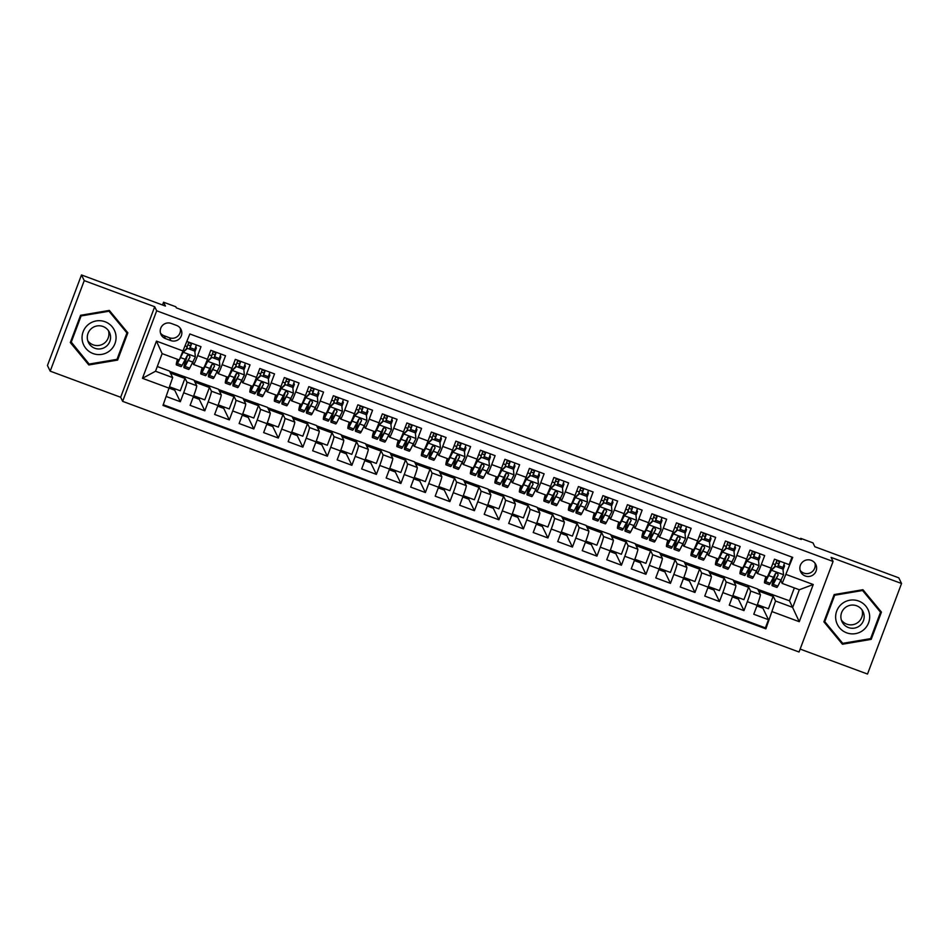 <?xml version="1.0" encoding="UTF-8"?>
<svg xmlns="http://www.w3.org/2000/svg" width="949" height="949" viewBox="0 0 949 949"><rect width="100%" height="100%" fill="white"/><g stroke="black" fill="none" stroke-linecap="round" stroke-linejoin="round"><path stroke-width="1.42" d="M811.17 560.325A8.387 8.339 154.1 0 0 800.683 571.82A8.387 8.339 154.1 0 0 814.42 573.765A8.387 8.339 154.1 0 0 811.17 560.325M800.137 570.337A8.387 8.339 154.1 0 0 814.942 563.137M800.149 649.08L867.516 674.051L901.55 583.505L898.798 577.846L814.859 546.743L812.985 542.887L800.731 538.344L800.422 539.162M122.646 401.344L799.046 652.01L833.08 561.476L156.68 310.798L122.646 401.344L120.665 397.263L154.699 306.729L84.236 280.619L50.202 371.154L120.665 397.263M50.202 371.154L47.45 365.495L81.484 274.949L165.423 306.064L163.548 302.209L162.504 304.985M84.236 280.619L81.484 274.949M792.012 557.122L789.177 564.643L774.479 559.186L771.122 568.119L761.323 564.489A10.475 0.724 110.3 0 1 757.231 573.41A10.475 0.724 110.3 0 1 757.195 573.374L756.4 571.737M761.323 564.489L764.68 555.556L749.971 550.112L746.614 559.032L736.815 555.402A10.475 0.724 110.3 0 1 732.723 564.323A10.475 0.724 110.3 0 1 732.687 564.287L731.893 562.65M736.815 555.402L740.173 546.47L725.463 541.025L722.106 549.957L712.308 546.327A10.475 0.724 110.3 0 1 708.227 555.248A10.475 0.724 110.3 0 1 708.179 555.201L707.385 553.575M712.308 546.327L715.665 537.395L700.955 531.938L697.598 540.871L687.8 537.241A10.475 0.724 110.3 0 1 683.719 546.161L682.877 544.489M687.8 537.241L691.157 528.308L676.447 522.863L673.09 531.796L663.292 528.154A10.475 0.724 110.3 0 1 659.211 537.075A10.475 0.724 110.3 0 1 659.175 537.039L658.369 535.402M663.292 528.154L666.649 519.222L651.939 513.777L648.582 522.709L638.784 519.079A10.475 0.724 110.3 0 1 634.703 528A10.475 0.724 110.3 0 1 634.667 527.964L633.873 526.327M638.784 519.079L642.141 510.147L627.431 504.69L624.074 513.623L614.276 509.993A10.475 0.724 110.3 0 1 610.195 518.913A10.475 0.724 110.3 0 1 610.16 518.878L609.365 517.241M614.276 509.993L617.633 501.06L602.923 495.615L599.566 504.548L589.768 500.906A10.475 0.724 110.3 0 1 585.687 509.838A10.475 0.724 110.3 0 1 585.652 509.791L584.857 508.154M589.768 500.906L593.125 491.985L578.416 486.529L575.058 495.461L565.26 491.831A10.475 0.724 110.3 0 1 561.179 500.752A10.475 0.724 110.3 0 1 561.144 500.716L560.349 499.079M565.26 491.831L568.617 482.899L553.908 477.454L550.55 486.374L540.752 482.744A10.475 0.724 110.3 0 1 536.671 491.665L535.841 489.992M540.752 482.744L544.109 473.812L529.412 468.367L526.054 477.3L516.244 473.67A10.475 0.724 110.3 0 1 512.163 482.59A10.475 0.724 110.3 0 1 512.128 482.543L511.333 480.918M516.244 473.67L519.601 464.737L504.904 459.28L501.547 468.213L491.736 464.583A10.475 0.724 110.3 0 1 487.656 473.504A10.475 0.724 110.3 0 1 487.62 473.468L486.825 471.831M491.736 464.583L495.093 455.65L480.396 450.206L477.039 459.138L467.228 455.496A10.475 0.724 110.3 0 1 463.148 464.417A10.475 0.724 110.3 0 1 463.112 464.381L462.317 462.744M467.228 455.496L470.585 446.564L455.888 441.119L452.531 450.051L442.72 446.421A10.475 0.724 110.3 0 1 438.64 455.342A10.475 0.724 110.3 0 1 438.604 455.295L437.809 453.669M442.72 446.421L446.077 437.489L431.38 432.032L428.023 440.965L418.212 437.335A10.475 0.724 110.3 0 1 414.132 446.255A10.475 0.724 110.3 0 1 414.096 446.22L413.301 444.583M418.212 437.335L421.57 428.402L406.872 422.957L403.515 431.89L393.705 428.248A10.475 0.724 110.3 0 1 389.624 437.169A10.475 0.724 110.3 0 1 389.588 437.133L388.793 435.496M393.705 428.248L397.062 419.328L382.364 413.871L379.007 422.803L369.208 419.173A10.475 0.724 110.3 0 1 365.116 428.094A10.475 0.724 110.3 0 1 365.08 428.058L364.286 426.421M369.208 419.173L372.566 410.241L357.856 404.796L354.499 413.717L344.701 410.087A10.475 0.724 110.3 0 1 340.608 419.007A10.475 0.724 110.3 0 1 340.572 418.972L339.778 417.335M344.701 410.087L348.058 401.154L333.348 395.709L329.991 404.642L320.193 401.012A10.475 0.724 110.3 0 1 316.112 409.932A10.475 0.724 110.3 0 1 316.064 409.885L315.27 408.26M320.193 401.012L323.55 392.079L308.84 386.623L305.483 395.555L295.685 391.925A10.475 0.724 110.3 0 1 291.604 400.846L290.762 399.173M295.685 391.925L299.042 382.993L284.332 377.548L280.975 386.48L271.177 382.838A10.475 0.724 110.3 0 1 267.096 391.759A10.475 0.724 110.3 0 1 267.06 391.723L266.254 390.086M271.177 382.838L274.534 373.906L259.824 368.461L256.467 377.394L246.669 373.764A10.475 0.724 110.3 0 1 242.588 382.684A10.475 0.724 110.3 0 1 242.553 382.637L241.758 381.012M246.669 373.764L250.026 364.831L235.316 359.374L231.959 368.307L222.161 364.677A10.475 0.724 110.3 0 1 218.08 373.598A10.475 0.724 110.3 0 1 218.045 373.562L217.25 371.925M222.161 364.677L225.518 355.745L210.808 350.3L207.451 359.232A10.475 0.724 110.3 0 1 203.371 368.153A10.475 0.724 110.3 0 1 203.335 368.105M166.336 396.54L180.31 401.724L174.723 390.217L169.444 388.26M169.646 371.367L193.987 380.11L196.716 385.733A10.475 0.724 110.3 0 1 193.477 396.421L190.12 405.353L204.818 410.81L199.231 399.304L193.228 397.073M194.142 380.454L218.484 389.197L221.224 394.808A10.475 0.724 -69.7 0 1 217.985 405.508L214.628 414.44L229.326 419.885L223.739 408.378L217.736 406.16M218.65 389.541L242.991 398.283L245.732 403.894A10.475 0.724 -69.7 0 1 242.493 414.583L239.136 423.515L253.834 428.972L248.247 417.465L242.244 415.247M243.158 398.616L267.499 407.358L270.24 412.981A10.475 0.724 -69.7 0 1 267.001 423.669L263.644 432.602L278.342 438.047L272.754 426.552L266.752 424.322M267.665 407.702L292.007 416.445L294.748 422.056A10.475 0.724 -69.7 0 1 291.509 432.756L288.152 441.688L302.85 447.133L297.251 435.627L291.26 433.408M292.173 416.777L316.515 425.52L319.244 431.143A10.475 0.724 -69.7 0 1 316.005 441.831L312.648 450.763L327.358 456.22L321.758 444.713L315.768 442.495M316.681 425.864L341.023 434.606L343.752 440.217A10.475 0.724 -69.7 0 1 340.513 450.917L337.156 459.85L351.865 465.295L346.266 453.8L340.276 451.57M341.189 434.95L365.531 443.693L368.259 449.304A10.475 0.724 -69.7 0 1 365.021 460.004L361.664 468.936L376.373 474.381L370.774 462.875L364.784 460.656M365.697 444.025L390.039 452.768L392.767 458.391A10.475 0.724 -69.7 0 1 389.529 469.079L386.172 478.011L400.881 483.468L395.282 471.961L389.292 469.731M390.205 453.112L414.547 461.855L417.275 467.466A10.475 0.724 -69.7 0 1 414.037 478.166L410.68 487.098L425.389 492.543L419.79 481.036L413.788 478.818M414.713 462.199L439.055 470.941L441.783 476.552A10.475 0.724 -69.7 0 1 438.545 487.24L435.188 496.173L449.897 501.63L444.298 490.123L438.296 487.905M439.221 471.273L463.563 480.016L466.291 485.639A10.475 0.724 -69.7 0 1 463.053 496.327L459.696 505.259L474.405 510.704L468.806 499.21L462.804 496.979M463.729 480.36L488.071 489.103L490.799 494.714A10.475 0.724 -69.7 0 1 487.561 505.414L484.204 514.346L498.913 519.791L493.314 508.284L487.312 506.066M488.237 489.447L512.579 498.178L515.307 503.8A10.475 0.724 -69.7 0 1 512.069 514.488L508.711 523.421L523.421 528.878L517.822 517.371L511.819 515.153M512.745 498.522L537.087 507.264L539.815 512.875A10.475 0.724 -69.7 0 1 536.576 523.575L533.219 532.508L547.917 537.953L542.33 526.458L536.327 524.228M537.253 507.608L561.594 516.351L564.323 521.962A10.475 0.724 -69.7 0 1 561.084 532.662L557.727 541.594L572.425 547.039L566.838 535.533L560.835 533.314M561.761 516.683L586.102 525.426L588.831 531.049A10.475 0.724 -69.7 0 1 585.592 541.737L582.235 550.669L596.933 556.126L591.346 544.619L585.343 542.389M586.268 525.77L610.61 534.512L613.339 540.123A10.475 0.724 -69.7 0 1 610.1 550.823L606.743 559.756L621.441 565.201L615.854 553.694L609.851 551.476M610.765 534.856L635.106 543.599L637.847 549.21A10.475 0.724 -69.7 0 1 634.608 559.898L631.251 568.831L645.949 574.287L640.361 562.781L634.359 560.562M635.272 543.931L659.614 552.674L662.355 558.297A10.475 0.724 -69.7 0 1 659.116 568.985L655.759 577.917L670.457 583.362L664.869 571.867L658.867 569.637M659.78 553.018L684.122 561.761L686.862 567.372A10.475 0.724 -69.7 0 1 683.624 578.071L680.267 587.004L694.965 592.449L689.365 580.942L683.375 578.724M684.288 562.105L708.63 570.835L711.359 576.458A10.475 0.724 -69.7 0 1 708.12 587.146L704.763 596.079L719.472 601.536L713.873 590.029L707.883 587.811M708.796 571.179L733.138 579.922L735.866 585.545A10.475 0.724 -69.7 0 1 732.628 596.233L729.271 605.165L743.98 610.61L738.381 599.116L732.391 596.885M175.209 388.912L174.723 390.217M199.717 397.987L199.231 399.304M224.225 407.074L223.739 408.378M248.733 416.16L248.247 417.465M273.241 425.235L272.754 426.552M297.749 434.322L297.251 435.627M322.257 443.397L321.758 444.713M346.765 452.483L346.266 453.8M371.273 461.57L370.774 462.875M395.78 470.645L395.282 471.961M420.288 479.731L419.79 481.036M444.796 488.818L444.298 490.123M469.304 497.893L468.806 499.21M493.812 506.98L493.314 508.284M518.308 516.054L517.822 517.371M542.816 525.141L542.33 526.458M567.324 534.228L566.838 535.533M591.832 543.303L591.346 544.619M616.34 552.389L615.854 553.694M640.848 561.476L640.361 562.781M665.356 570.551L664.869 571.867M689.864 579.637L689.365 580.942M714.372 588.712L713.873 590.029M738.88 597.799L738.381 599.116M763.387 606.886L762.889 608.19L756.899 605.972M163.548 302.209L175.802 306.752L176.348 307.879L801.288 539.483L800.731 538.344M165.494 338.603L170.879 340.596A8.126 8.078 154.1 0 0 181.034 329.457A8.126 8.078 154.1 0 0 176.585 325.424L171.2 323.431A8.126 8.078 154.1 0 0 161.033 334.57A8.126 8.078 154.1 0 0 165.494 338.603L164.118 335.768L169.503 337.773A8.126 8.078 154.1 0 0 180.215 328.117M782.166 583.398L792.723 557.395L189.847 333.965L179.29 359.979L162.137 353.621L155.517 371.237L172.671 377.595L162.991 405.425L765.867 628.843L775.547 601.025L792.7 607.384L799.319 589.756L782.166 583.398L780.908 580.812M786.282 574.525L813.246 584.513L799.26 621.702L772.308 611.714M169.432 388.295L142.469 378.307L156.455 341.106L183.406 351.094M733.304 580.266L747.848 585.367L750.576 590.99A10.475 0.724 110.3 0 1 747.337 601.678L743.98 610.61M747.848 585.367L757.646 589.009L760.374 594.62L750.576 590.99M723.34 576.292L726.068 581.903A10.475 0.724 110.3 0 1 722.83 592.603L719.472 601.536M698.832 567.205L701.56 572.828A10.475 0.724 110.3 0 1 698.322 583.516L694.965 592.449M674.324 558.131L677.052 563.742A10.475 0.724 110.3 0 1 673.814 574.43L670.457 583.362M649.816 549.044L652.544 554.655A10.475 0.724 110.3 0 1 649.306 565.355L645.949 574.287M625.308 539.957L628.036 545.58A10.475 0.724 110.3 0 1 624.798 556.268L621.441 565.201M600.8 530.882L603.528 536.493A10.475 0.724 110.3 0 1 600.29 547.193L596.933 556.126M576.292 521.796L579.02 527.407A10.475 0.724 110.3 0 1 575.782 538.107L572.425 547.039M551.784 512.709L554.513 518.332A10.475 0.724 110.3 0 1 551.274 529.02L547.917 537.953M527.276 503.634L530.017 509.245A10.475 0.724 110.3 0 1 526.778 519.945L523.421 528.878M502.768 494.548L505.509 500.17A10.475 0.724 110.3 0 1 502.27 510.859L498.913 519.791M478.26 485.473L481.001 491.084A10.475 0.724 110.3 0 1 477.762 501.772L474.405 510.704M453.764 476.386L456.493 481.997A10.475 0.724 110.3 0 1 453.254 492.697L449.897 501.63M429.256 467.299L431.985 472.922A10.475 0.724 110.3 0 1 428.746 483.61L425.389 492.543M404.748 458.225L407.477 463.836A10.475 0.724 110.3 0 1 404.238 474.536L400.881 483.468M380.241 449.138L382.969 454.749A10.475 0.724 110.3 0 1 379.73 465.449L376.373 474.381M355.733 440.051L358.461 445.674A10.475 0.724 110.3 0 1 355.223 456.362L351.865 465.295M331.225 430.976L333.953 436.587A10.475 0.724 110.3 0 1 330.715 447.287L327.358 456.22M306.717 421.89L309.445 427.513A10.475 0.724 110.3 0 1 306.207 438.201L302.85 447.133M282.209 412.815L284.937 418.426A10.475 0.724 110.3 0 1 281.699 429.114L278.342 438.047M257.701 403.728L260.429 409.339A10.475 0.724 110.3 0 1 257.191 420.039L253.834 428.972M233.193 394.642L235.921 400.264A10.475 0.724 110.3 0 1 232.683 410.953L229.326 419.885M208.685 385.567L211.413 391.178A10.475 0.724 110.3 0 1 208.175 401.878L204.818 410.81M187.024 341.486L201.01 346.67L197.653 355.59A10.475 0.724 110.3 0 1 193.572 364.511A10.475 0.724 110.3 0 1 193.537 364.475L192.742 362.838M184.177 376.48L186.906 382.091A10.475 0.724 110.3 0 1 183.667 392.791L180.31 401.724M163.252 404.737L765.404 627.894L768.488 619.697L762.889 608.19M760.374 594.62A10.475 0.724 -69.7 0 1 757.136 605.32L753.779 614.252L768.488 619.697M157.285 366.516L169.48 371.035L172.671 377.595M154.699 306.729L156.68 310.798M901.55 583.505L831.087 557.395L833.08 561.476M757.812 589.341L789.509 600.812L799.26 621.702M789.509 600.812L794.349 587.917M772.356 594.454L775.547 601.025M194.865 351.96L196.36 347.963L195.791 346.776M187.89 344.819L190.607 345.827M195.494 347.631L196.36 347.963M169.847 386.919L180.263 390.786L184.913 378.426L184.082 376.729M170.464 373.076L184.913 378.426M219.361 361.047L220.868 357.038L220.298 355.863M212.398 353.906L215.115 354.902M220.002 356.717L220.868 357.038M193.715 395.769L204.77 399.861L209.421 387.5L208.59 385.804M194.972 382.15L209.421 387.5M219.48 391.237L233.928 396.587L233.098 394.891M218.223 404.843L229.278 408.948L233.928 396.587M227.843 377.192A10.475 0.724 -69.7 0 0 227.879 377.228A10.475 0.724 -69.7 0 0 231.959 368.307M243.869 370.122L245.376 366.124L244.806 364.95M236.906 362.981L239.623 363.989M244.51 365.804L245.376 366.124M243.988 400.312L258.436 405.674L257.606 403.977M242.73 413.93L253.786 418.023L258.436 405.674M242.588 382.684L252.387 386.314A10.475 0.724 -69.7 0 0 252.387 386.314A10.475 0.724 -69.7 0 0 256.467 377.394M268.377 379.209L269.884 375.211L269.314 374.025M261.414 372.067L264.13 373.076M269.018 374.879L269.884 375.211M268.496 409.399L282.944 414.749L282.114 413.052M267.238 423.017L278.294 427.109L282.944 414.749M267.096 391.759L276.894 395.401A10.475 0.724 -69.7 0 0 276.894 395.401A10.475 0.724 -69.7 0 0 280.975 386.48M291.604 400.846A10.475 0.724 110.3 0 1 291.557 400.81L301.402 404.476A10.475 0.724 -69.7 0 0 305.483 395.555M292.885 388.295L294.392 384.286L293.822 383.111M285.922 381.142L288.638 382.15M293.526 383.965L294.392 384.286M293.004 418.485L307.452 423.835L306.622 422.139M291.746 432.092L302.802 436.196L307.452 423.835M317.393 397.37L318.9 393.372L318.33 392.186M310.43 390.229L313.146 391.237M318.022 393.04L318.9 393.372M317.512 427.56L331.96 432.922L331.13 431.214M316.254 441.178L327.31 445.271L331.96 432.922M325.875 413.527A10.475 0.724 -69.7 0 0 325.91 413.562A10.475 0.724 -69.7 0 0 329.991 404.642M341.901 406.457L343.408 402.447L342.838 401.273M334.938 399.315L337.654 400.312M342.53 402.127L343.408 402.447M342.02 436.647L356.468 441.997L355.638 440.3M340.762 450.265L351.818 454.357L356.468 441.997M350.383 422.602A10.475 0.724 -69.7 0 0 350.418 422.637A10.475 0.724 -69.7 0 0 354.499 413.717M366.409 415.532L367.915 411.534L367.346 410.359M359.446 408.39L362.15 409.399M367.038 411.214L367.915 411.534M366.528 445.733L380.976 451.083L380.146 449.387M365.27 459.34L376.326 463.444L380.976 451.083M374.891 431.688A10.475 0.724 -69.7 0 0 374.926 431.724A10.475 0.724 -69.7 0 0 379.007 422.803M390.917 424.618L392.423 420.621L391.854 419.434M383.954 417.477L386.658 418.485M391.546 420.288L392.423 420.621M391.035 454.808L405.472 460.158L404.654 458.462M389.778 468.426L400.834 472.519L405.472 460.158M399.399 440.763A10.475 0.724 -69.7 0 0 399.434 440.811A10.475 0.724 -69.7 0 0 403.515 431.89M415.425 433.705L416.931 429.695L416.362 428.521M408.461 426.564L411.166 427.56M416.053 429.375L416.931 429.695M415.543 463.895L429.98 469.245L429.162 467.549M414.286 477.501L425.342 481.606L429.98 469.245M423.906 449.85A10.475 0.724 -69.7 0 0 423.942 449.885A10.475 0.724 -69.7 0 0 428.023 440.965M439.933 442.78L441.439 438.782L440.858 437.608M432.969 435.638L435.674 436.647M440.561 438.462L441.439 438.782M440.051 472.97L454.488 478.332L453.669 476.635M438.794 486.588L449.85 490.68L454.488 478.332M448.403 458.936A10.475 0.724 -69.7 0 0 448.45 458.972A10.475 0.724 -69.7 0 0 452.531 450.051M464.441 451.866L465.947 447.869L465.366 446.682M457.477 444.725L460.182 445.733M465.069 447.537L465.947 447.869M464.547 482.056L478.996 487.406L478.177 485.71M463.302 495.675L474.358 499.767L478.996 487.406M472.91 468.011A10.475 0.724 -69.7 0 0 472.958 468.059A10.475 0.724 -69.7 0 0 477.039 459.138M488.949 460.953L490.455 456.943L489.874 455.769M481.985 453.812L484.69 454.808M489.577 456.623L490.455 456.943M489.055 491.143L503.504 496.493L502.685 494.797M487.81 504.749L498.866 508.854L503.504 496.493M497.418 477.098A10.475 0.724 -69.7 0 0 497.454 477.133A10.475 0.724 -69.7 0 0 501.547 468.213M513.456 470.028L514.963 466.03L514.382 464.844M506.493 462.887L509.198 463.895M514.085 465.698L514.963 466.03M513.563 500.218L528.012 505.58L527.193 503.872M512.318 513.836L523.374 517.929L528.012 505.58M521.926 486.185A10.475 0.724 -69.7 0 0 521.962 486.22A10.475 0.724 -69.7 0 0 526.054 477.3M536.671 491.665A10.475 0.724 110.3 0 1 536.636 491.629L546.47 495.295A10.475 0.724 -69.7 0 0 550.55 486.374M537.964 479.115L539.471 475.105L538.89 473.931M530.989 471.973L533.706 472.97M538.593 474.785L539.471 475.105M538.071 509.305L552.52 514.655L551.689 512.958M536.826 522.923L547.881 527.015L552.52 514.655M562.472 488.189L563.967 484.192L563.398 483.017M555.497 481.048L558.214 482.056M563.101 483.871L563.967 484.192M562.579 518.391L577.028 523.741L576.197 522.045M561.333 531.998L572.389 536.102L577.028 523.741M570.942 504.346A10.475 0.724 -69.7 0 0 570.978 504.382A10.475 0.724 -69.7 0 0 575.058 495.461M586.98 497.276L588.475 493.278L587.906 492.092M580.005 490.135L582.722 491.143M587.609 492.946L588.475 493.278M587.087 527.466L601.536 532.828L600.705 531.12M585.83 541.084L596.885 545.177L601.536 532.828M595.45 513.433A10.475 0.724 -69.7 0 0 595.486 513.468A10.475 0.724 -69.7 0 0 599.566 504.548M611.488 506.363L612.983 502.353L612.413 501.179M604.513 499.221L607.23 500.218M612.117 502.033L612.983 502.353M611.595 536.553L626.043 541.903L625.213 540.206M610.337 550.159L621.393 554.263L626.043 541.903M619.958 522.508A10.475 0.724 -69.7 0 0 619.994 522.543A10.475 0.724 -69.7 0 0 624.074 513.623M635.984 515.437L637.491 511.44L636.921 510.265M629.021 508.296L631.737 509.305M636.625 511.12L637.491 511.44M636.103 545.628L650.551 550.989L649.721 549.293M634.845 559.246L645.901 563.35L650.551 550.989M634.703 528L644.501 531.63A10.475 0.724 -69.7 0 0 644.501 531.63A10.475 0.724 -69.7 0 0 648.582 522.709M660.492 524.524L661.999 520.527L661.429 519.34M653.529 517.383L656.245 518.391M661.133 520.194L661.999 520.527M660.611 554.714L675.059 560.064L674.229 558.368M659.353 568.332L670.409 572.425L675.059 560.064M659.211 537.075L669.009 540.716A10.475 0.724 -69.7 0 0 669.009 540.716A10.475 0.724 -69.7 0 0 673.09 531.796M683.719 546.161A10.475 0.724 110.3 0 1 683.671 546.126L693.517 549.791A10.475 0.724 -69.7 0 0 697.598 540.871M685 533.611L686.507 529.601L685.937 528.427M678.037 526.47L680.753 527.466M685.641 529.281L686.507 529.601M685.119 563.801L699.567 569.151L698.737 567.455M683.861 577.407L694.917 581.512L699.567 569.151M709.508 542.686L711.015 538.688L710.445 537.502M702.545 535.544L705.261 536.553M710.137 538.368L711.015 538.688M709.627 572.876L724.075 578.238L723.245 576.529M708.369 586.494L719.425 590.586L724.075 578.238M717.99 558.842A10.475 0.724 -69.7 0 0 718.025 558.878A10.475 0.724 -69.7 0 0 722.106 549.957M734.016 551.772L735.522 547.763L734.953 546.588M727.053 544.631L729.769 545.639M734.645 547.443L735.522 547.763M734.135 581.962L748.583 587.312L747.753 585.616M732.877 595.581L743.933 599.673L748.583 587.312M742.498 567.917A10.475 0.724 -69.7 0 0 742.533 567.965A10.475 0.724 -69.7 0 0 746.614 559.032M758.524 560.847L760.03 556.849L759.461 555.675M751.561 553.706L754.265 554.714M759.153 556.529L760.03 556.849M758.642 591.049L773.091 596.399L772.261 594.703M757.385 604.655L768.441 608.76L773.091 596.399M765.404 627.894L765.867 628.843M767.006 577.004A10.475 0.724 -69.7 0 0 767.041 577.039A10.475 0.724 -69.7 0 0 771.122 568.119M783.032 569.934L784.538 565.936L783.969 564.75M776.068 562.793L778.773 563.801M783.66 565.604L784.538 565.936M162.137 353.621L156.455 341.106M155.517 371.237L142.469 378.307M813.246 584.513L799.319 589.756M160.488 333.087A8.126 8.078 154.1 0 0 164.118 335.768M88.826 364.962L117.605 360.086L127.854 332.826L109.325 310.418L80.558 315.293L70.309 342.565L88.826 364.962L88.364 364.013L88.992 363.906M881.443 612.105L862.926 589.709L834.147 594.572L823.898 621.844L842.427 644.241L871.194 639.365L881.443 612.105M70.404 342.292L88.364 364.013M117.083 359.149L127.285 332.138M117.142 359.137L117.605 360.086M870.672 638.428L880.886 611.417M824.005 621.571L842.582 643.185M870.731 638.416L871.194 639.365M841.965 643.292L842.427 644.241M186.728 356.753A20.048 1.4 -69.7 0 0 183.999 367.726L188.649 369.446A20.048 1.4 110.3 0 0 189.705 368.153L195.375 356.895L194.77 351.094L187.416 348.366L183.121 352.352L177.451 363.609A20.048 1.4 110.3 0 1 176.395 364.902A20.048 1.4 110.3 0 1 177.439 359.291M183.121 352.352L181.271 355.697M178.91 359.837L178.459 360.644A16.631 1.163 110.3 0 1 177.582 361.711A16.631 1.163 110.3 0 1 177.807 359.434M194.367 350.703A16.631 1.163 110.3 0 1 194.83 349.457L196.407 344.962M194.77 351.094L187.416 348.366M182.979 352.055L187.273 348.069M189.492 348.888A20.048 1.4 -69.7 0 1 190.002 347.488L191.425 343.111M185.352 345.946L187.226 346.646L188.804 342.138M191.745 343.23L190.168 347.737L194.83 349.457M183.999 367.726A20.048 1.4 -69.7 0 0 185.055 366.433L190.014 356.978L188.958 354.938L187.167 355.697L182.113 365.341A20.048 1.4 110.3 0 1 181.057 366.634L176.395 364.902M187.226 346.646A16.631 1.163 -69.7 0 0 186.407 348.876M190.014 356.978L186.051 363.455A16.631 1.163 110.3 0 1 185.174 364.523A16.631 1.163 110.3 0 1 187.487 355.306M189.705 348.971A16.631 1.163 110.3 0 1 190.168 347.737M191.295 343.633L188.637 342.648M105.031 321.735A17.035 16.952 154.1 0 0 83.132 331.747A17.035 16.952 154.1 0 0 93.073 353.55A17.035 16.952 154.1 0 0 114.983 343.55A17.035 16.952 154.1 0 0 105.031 321.735M103.014 326.492A11.661 11.602 154.1 0 0 88.447 342.482A11.661 11.602 154.1 0 0 107.534 345.175A11.661 11.602 154.1 0 0 103.014 326.492M108.447 330.643A11.661 11.602 -25.9 0 1 87.759 340.703M71.175 342.364L81.104 315.946L108.993 311.225L126.941 332.933L117 359.351L89.123 364.06L70.736 341.462L80.57 315.293M108.72 310.525L126.941 332.933M80.772 315.258L81.104 315.946M108.649 310.537L108.993 311.225M841.846 603.861A17.035 16.952 154.1 0 0 839.509 627.752A17.035 16.952 154.1 0 0 863.46 629.994A17.035 16.952 154.1 0 0 865.796 606.103A17.035 16.952 154.1 0 0 841.846 603.861M845.12 607.716A11.661 11.602 154.1 0 0 842.036 621.761A11.661 11.602 154.1 0 0 859.924 625.605A11.661 11.602 154.1 0 0 863.009 611.559A11.661 11.602 154.1 0 0 845.12 607.716M862.036 609.922A11.661 11.602 -25.9 0 1 841.348 619.994M862.309 589.803L880.53 612.212L870.601 638.63L842.724 643.339L824.776 621.642L824.337 620.741L834.171 594.572M824.776 621.642L834.705 595.225L862.582 590.503L880.53 612.212M834.373 594.537L834.705 595.225M862.25 589.815L862.582 590.503M211.236 365.828A20.048 1.4 -69.7 0 0 208.507 376.8L213.157 378.532A20.048 1.4 110.3 0 0 214.213 377.239L219.883 365.97L219.278 360.169L211.924 357.441L207.629 361.427L201.959 372.696A20.048 1.4 110.3 0 1 200.903 373.989A20.048 1.4 110.3 0 1 202.149 367.702M207.629 361.427L202.967 369.719A16.631 1.163 110.3 0 1 202.09 370.798A16.631 1.163 110.3 0 1 202.493 367.821M218.875 359.778A16.631 1.163 110.3 0 1 219.326 358.544L220.903 354.036M219.278 360.169L211.924 357.441M207.487 361.142L211.781 357.156M213.988 357.975A20.048 1.4 -69.7 0 1 214.51 356.575L215.933 352.198M209.136 354.76L211.734 355.733L213.311 351.225M216.253 352.316L214.676 356.812L219.326 358.544M208.507 376.8A20.048 1.4 -69.7 0 0 209.563 375.507L214.521 366.053L213.466 364.013L211.674 364.772L206.621 374.428A20.048 1.4 110.3 0 1 205.565 375.709L200.903 373.989M211.734 355.733A16.631 1.163 -69.7 0 0 210.915 357.963M214.521 366.053L210.559 372.542A16.631 1.163 110.3 0 1 209.682 373.609A16.631 1.163 110.3 0 1 211.995 364.392M214.213 358.058A16.631 1.163 110.3 0 1 214.676 356.812M215.803 352.708L213.145 351.723M235.743 374.914A20.048 1.4 -69.7 0 0 233.003 385.887L237.665 387.607A20.048 1.4 110.3 0 0 238.721 386.326L244.391 375.057L243.786 369.256L236.431 366.528L232.137 370.513L226.467 381.783A20.048 1.4 110.3 0 1 225.411 383.064A20.048 1.4 110.3 0 1 226.657 376.777M232.137 370.513L227.475 378.805A16.631 1.163 110.3 0 1 226.597 379.873A16.631 1.163 110.3 0 1 227.001 376.907M243.383 368.864A16.631 1.163 110.3 0 1 243.834 367.631L245.411 363.123M243.786 369.256L236.431 366.528M231.995 370.217L236.289 366.231M238.496 367.049A20.048 1.4 -69.7 0 1 239.018 365.65L240.441 361.272M233.644 363.847L236.242 364.807L237.819 360.3M240.761 361.391L239.184 365.899L243.834 367.631M233.003 385.887A20.048 1.4 -69.7 0 0 234.071 384.594L239.029 375.14L237.974 373.099L236.182 373.859L231.129 383.503A20.048 1.4 110.3 0 1 230.073 384.796L225.411 383.064M236.242 364.807A16.631 1.163 -69.7 0 0 235.423 367.038M239.029 375.14L235.067 381.617A16.631 1.163 110.3 0 1 234.189 382.696A16.631 1.163 110.3 0 1 236.491 373.467M238.721 367.133A16.631 1.163 110.3 0 1 239.184 365.899M240.311 361.794L237.653 360.81M260.24 384.001A20.048 1.4 -69.7 0 0 257.511 394.962L262.173 396.694A20.048 1.4 110.3 0 0 263.229 395.401L268.899 384.143L268.294 378.331L260.939 375.614L256.645 379.6L250.975 390.858A20.048 1.4 110.3 0 1 249.919 392.151A20.048 1.4 110.3 0 1 251.165 385.863M256.645 379.6L251.983 387.892A16.631 1.163 110.3 0 1 251.105 388.96A16.631 1.163 110.3 0 1 251.509 385.982M267.891 377.939A16.631 1.163 110.3 0 1 268.342 376.706L269.919 372.198M268.294 378.331L260.939 375.614M256.503 379.303L260.797 375.318M263.003 376.136A20.048 1.4 -69.7 0 1 263.525 374.736L264.949 370.359M258.152 372.933L260.75 373.894L262.327 369.386M265.269 370.478L263.692 374.985L268.342 376.706M257.511 394.962A20.048 1.4 -69.7 0 0 258.567 393.681L263.537 384.215L262.482 382.186L260.69 382.933L255.637 392.589A20.048 1.4 110.3 0 1 254.569 393.882L249.919 392.151M260.75 373.894A16.631 1.163 -69.7 0 0 259.919 376.124M263.537 384.215L259.575 390.703A16.631 1.163 110.3 0 1 258.697 391.771A16.631 1.163 110.3 0 1 260.999 382.554M263.229 376.219A16.631 1.163 110.3 0 1 263.692 374.985M264.818 370.881L262.161 369.896M284.747 393.076A20.048 1.4 -69.7 0 0 282.019 404.049L286.681 405.781A20.048 1.4 110.3 0 0 287.737 404.488L293.407 393.218L292.802 387.417L285.447 384.689L281.153 388.675L275.483 399.944A20.048 1.4 110.3 0 1 274.427 401.237A20.048 1.4 110.3 0 1 275.673 394.938M281.153 388.675L276.491 396.967A16.631 1.163 110.3 0 1 275.613 398.046A16.631 1.163 110.3 0 1 276.017 395.069M292.399 387.026A16.631 1.163 110.3 0 1 292.85 385.792L294.427 381.284M292.802 387.417L285.447 384.689M281.011 388.378L285.305 384.404M287.511 385.223A20.048 1.4 -69.7 0 1 288.033 383.823L289.457 379.446M282.66 382.008L285.258 382.969L286.835 378.473M289.777 379.564L288.199 384.06L292.85 385.792M282.019 404.049A20.048 1.4 -69.7 0 0 283.075 402.756L288.045 393.301L286.989 391.261L285.198 392.02L280.133 401.664A20.048 1.4 110.3 0 1 279.077 402.957L274.427 401.237M285.258 382.969A16.631 1.163 -69.7 0 0 284.427 385.211M288.045 393.301L284.083 399.79A16.631 1.163 110.3 0 1 283.205 400.858A16.631 1.163 110.3 0 1 285.507 391.629M287.737 385.306A16.631 1.163 110.3 0 1 288.199 384.06M289.326 379.956L286.669 378.971M309.255 402.162A20.048 1.4 -69.7 0 0 306.527 413.135L311.189 414.855A20.048 1.4 110.3 0 0 312.245 413.562L317.915 402.305L317.298 396.504L309.955 393.776L305.661 397.761L299.991 409.031A20.048 1.4 110.3 0 1 298.935 410.312A20.048 1.4 110.3 0 1 300.181 404.025M305.661 397.761L300.999 406.053A16.631 1.163 110.3 0 1 300.121 407.121A16.631 1.163 110.3 0 1 300.513 404.155M316.895 396.113A16.631 1.163 110.3 0 1 317.357 394.867L318.935 390.371M317.298 396.504L309.955 393.776M305.519 397.465L309.813 393.479M312.019 394.298A20.048 1.4 -69.7 0 1 312.541 392.898L313.965 388.521M307.168 391.095L309.765 392.056L311.343 387.548M314.285 388.639L312.707 393.147L317.357 394.867M306.527 413.135A20.048 1.4 -69.7 0 0 307.583 411.842L312.553 402.388L311.497 400.348L309.706 401.107L304.641 410.751A20.048 1.4 110.3 0 1 303.585 412.044L298.935 410.312M309.765 392.056A16.631 1.163 -69.7 0 0 308.935 394.286M312.553 402.388L308.591 408.865A16.631 1.163 110.3 0 1 307.713 409.932A16.631 1.163 110.3 0 1 310.015 400.715M312.245 394.381A16.631 1.163 110.3 0 1 312.707 393.147M313.834 389.043L311.177 388.058M333.763 411.237A20.048 1.4 -69.7 0 0 331.035 422.21L335.697 423.942A20.048 1.4 110.3 0 0 336.753 422.649L342.423 411.38L341.806 405.579L334.463 402.862L330.169 406.848L324.499 418.106A20.048 1.4 110.3 0 1 323.443 419.399A20.048 1.4 110.3 0 1 324.688 413.112M330.169 406.848L325.495 415.14A16.631 1.163 110.3 0 1 324.629 416.208A16.631 1.163 110.3 0 1 325.021 413.23M341.403 405.187A16.631 1.163 110.3 0 1 341.865 403.954L343.443 399.446M341.806 405.579L334.463 402.862M330.027 406.552L334.321 402.566M336.527 403.384A20.048 1.4 -69.7 0 1 337.049 401.985L338.473 397.607M331.676 400.17L334.273 401.142L335.851 396.635M338.793 397.726L337.215 402.234L341.865 403.954M331.035 422.21A20.048 1.4 -69.7 0 0 332.091 420.929L337.061 411.463L335.993 409.434L334.214 410.182L329.149 419.838A20.048 1.4 110.3 0 1 328.093 421.119L323.443 419.399M334.273 401.142A16.631 1.163 -69.7 0 0 333.443 403.372M337.061 411.463L333.099 417.951A16.631 1.163 110.3 0 1 332.221 419.019A16.631 1.163 110.3 0 1 334.522 409.802M336.753 403.467A16.631 1.163 110.3 0 1 337.215 402.234M338.342 398.129L335.685 397.145M358.271 420.324A20.048 1.4 -69.7 0 0 355.543 431.297L360.205 433.017A20.048 1.4 110.3 0 0 361.261 431.736L366.931 420.466L366.314 414.666L358.971 411.937L354.677 415.923L349.007 427.192A20.048 1.4 110.3 0 1 347.951 428.485A20.048 1.4 110.3 0 1 349.196 422.186M354.677 415.923L350.003 424.215A16.631 1.163 110.3 0 1 349.125 425.282A16.631 1.163 110.3 0 1 349.529 422.317M365.911 414.274A16.631 1.163 110.3 0 1 366.373 413.04L367.951 408.533M366.314 414.666L358.971 411.937M354.535 415.626L358.829 411.641M361.035 412.471A20.048 1.4 -69.7 0 1 361.557 411.071L362.981 406.694M356.172 409.256L358.781 410.217L360.359 405.721M363.301 406.801L361.723 411.308L366.373 413.04M355.543 431.297A20.048 1.4 -69.7 0 0 356.599 430.004L361.569 420.549L360.501 418.509L358.722 419.268L353.657 428.912A20.048 1.4 110.3 0 1 352.601 430.205L347.951 428.485M358.781 410.217A16.631 1.163 -69.7 0 0 357.951 412.447M361.569 420.549L357.607 427.026A16.631 1.163 110.3 0 1 356.729 428.106A16.631 1.163 110.3 0 1 359.03 418.877M361.261 412.542A16.631 1.163 110.3 0 1 361.723 411.308M362.85 407.204L360.193 406.219M382.779 429.411A20.048 1.4 -69.7 0 0 380.051 440.383L384.713 442.104A20.048 1.4 110.3 0 0 385.769 440.811L391.439 429.553L390.822 423.752L383.479 421.024L379.185 425.01L373.515 436.279A20.048 1.4 110.3 0 1 372.459 437.56A20.048 1.4 110.3 0 1 373.704 431.273M379.185 425.01L374.511 433.302A16.631 1.163 110.3 0 1 373.633 434.369A16.631 1.163 110.3 0 1 374.036 431.404M390.419 423.361A16.631 1.163 110.3 0 1 390.881 422.115L392.459 417.619M390.822 423.752L383.479 421.024M379.042 424.713L383.325 420.727M385.543 421.546A20.048 1.4 -69.7 0 1 386.065 420.146L387.489 415.769M380.679 418.343L383.289 419.304L384.867 414.796M387.809 415.887L386.231 420.395L390.881 422.115M380.051 440.383A20.048 1.4 -69.7 0 0 381.107 439.09L386.077 429.636L385.009 427.596L383.23 428.355L378.165 437.999A20.048 1.4 110.3 0 1 377.109 439.292L372.459 437.56M383.289 419.304A16.631 1.163 -69.7 0 0 382.459 421.534M386.077 429.636L382.115 436.113A16.631 1.163 110.3 0 1 381.237 437.181A16.631 1.163 110.3 0 1 383.538 427.963M385.769 421.629A16.631 1.163 110.3 0 1 386.231 420.395M387.358 416.291L384.701 415.306M407.287 438.485A20.048 1.4 -69.7 0 0 404.559 449.458L409.221 451.19A20.048 1.4 110.3 0 0 410.276 449.897L415.947 438.628L415.33 432.827L407.975 430.099L403.693 434.084L398.022 445.354A20.048 1.4 110.3 0 1 396.967 446.647A20.048 1.4 110.3 0 1 398.212 440.36M403.693 434.084L399.019 442.376A16.631 1.163 110.3 0 1 398.141 443.456A16.631 1.163 110.3 0 1 398.544 440.478M414.927 432.436A16.631 1.163 110.3 0 1 415.389 431.202L416.967 426.694M415.33 432.827L407.975 430.099M403.55 433.8L407.833 429.814M410.051 430.632A20.048 1.4 -69.7 0 1 410.573 429.233L411.996 424.855M405.187 427.418L407.797 428.39L409.375 423.883M412.305 424.974L410.727 429.47L415.389 431.202M404.559 449.458A20.048 1.4 -69.7 0 0 405.614 448.165L410.585 438.711L409.517 436.682L407.738 437.43L402.673 447.086A20.048 1.4 110.3 0 1 401.617 448.367L396.967 446.647M407.797 428.39A16.631 1.163 -69.7 0 0 406.967 430.621M410.585 438.711L406.623 445.2A16.631 1.163 110.3 0 1 405.745 446.267A16.631 1.163 110.3 0 1 408.046 437.05M410.276 430.716A16.631 1.163 110.3 0 1 410.727 429.47M411.866 425.366L409.209 424.381M431.795 447.572A20.048 1.4 -69.7 0 0 429.067 458.545L433.729 460.265A20.048 1.4 110.3 0 0 434.784 458.984L440.455 447.714L439.838 441.914L432.483 439.185L428.201 443.171L422.53 454.441A20.048 1.4 110.3 0 1 421.475 455.734A20.048 1.4 110.3 0 1 422.72 449.435M428.201 443.171L423.527 451.463A16.631 1.163 110.3 0 1 422.649 452.531A16.631 1.163 110.3 0 1 423.052 449.565M439.434 441.522A16.631 1.163 110.3 0 1 439.897 440.289L441.475 435.781M439.838 441.914L432.483 439.185M428.058 442.875L432.341 438.889M434.559 439.707A20.048 1.4 -69.7 0 1 435.081 438.308L436.504 433.93M429.695 436.504L432.293 437.465L433.871 432.958M436.813 434.049L435.235 438.557L439.897 440.289M429.067 458.545A20.048 1.4 -69.7 0 0 430.122 457.252L435.093 447.798L434.025 445.757L432.246 446.516L427.18 456.161A20.048 1.4 110.3 0 1 426.125 457.454L421.475 455.734M432.293 437.465A16.631 1.163 -69.7 0 0 431.475 439.695M435.093 447.798L431.131 454.274A16.631 1.163 110.3 0 1 430.253 455.354A16.631 1.163 110.3 0 1 432.554 446.125M434.784 439.79A16.631 1.163 110.3 0 1 435.235 438.557M436.374 434.452L433.717 433.468M456.303 456.659A20.048 1.4 -69.7 0 0 453.575 467.62L458.225 469.352A20.048 1.4 110.3 0 0 459.292 468.059L464.963 456.801L464.346 450.989L456.991 448.272L452.709 452.258L447.038 463.515A20.048 1.4 110.3 0 1 445.971 464.808A20.048 1.4 110.3 0 1 447.228 458.521M452.709 452.258L448.035 460.55A16.631 1.163 110.3 0 1 447.157 461.617A16.631 1.163 110.3 0 1 447.56 458.64M463.942 450.597A16.631 1.163 110.3 0 1 464.405 449.363L465.983 444.856M464.346 450.989L456.991 448.272M452.566 451.961L456.849 447.975M459.067 448.794A20.048 1.4 -69.7 0 1 459.589 447.394L461 443.017M454.203 445.591L456.801 446.552L458.379 442.044M461.321 443.136L459.743 447.643L464.405 449.363M453.575 467.62A20.048 1.4 -69.7 0 0 454.63 466.339L459.601 456.872L458.533 454.844L456.754 455.591L451.688 465.247A20.048 1.4 110.3 0 1 450.633 466.54L445.971 464.808M456.801 446.552A16.631 1.163 -69.7 0 0 455.983 448.782M459.601 456.872L455.639 463.361A16.631 1.163 110.3 0 1 454.761 464.429A16.631 1.163 110.3 0 1 457.062 455.212M459.292 448.877A16.631 1.163 110.3 0 1 459.743 447.643M460.882 443.539L458.225 442.554M480.811 465.734A20.048 1.4 -69.7 0 0 478.082 476.706L482.733 478.438A20.048 1.4 110.3 0 0 483.788 477.145L489.47 465.876L488.854 460.075L481.499 457.347L477.217 461.333L471.534 472.602A20.048 1.4 110.3 0 1 470.479 473.895A20.048 1.4 110.3 0 1 471.724 467.596M477.217 461.333L472.543 469.625A16.631 1.163 110.3 0 1 471.665 470.704A16.631 1.163 110.3 0 1 472.068 467.727M488.45 459.684A16.631 1.163 110.3 0 1 488.913 458.45L490.491 453.942M488.854 460.075L481.499 457.347M477.074 461.048L481.357 457.062M483.575 457.881A20.048 1.4 -69.7 0 1 484.097 456.481L485.508 452.104M478.711 454.666L481.309 455.627L482.887 451.131M485.829 452.222L484.251 456.718L488.913 458.45M478.082 476.706A20.048 1.4 -69.7 0 0 479.138 475.413L484.109 465.959L483.041 463.919L481.262 464.678L476.196 474.322A20.048 1.4 110.3 0 1 475.141 475.615L470.479 473.895M481.309 455.627A16.631 1.163 -69.7 0 0 480.491 457.869M484.109 465.959L480.147 472.448A16.631 1.163 110.3 0 1 479.269 473.515A16.631 1.163 110.3 0 1 481.57 464.286M483.8 457.964A16.631 1.163 110.3 0 1 484.251 456.718M485.39 452.614L482.721 451.629M505.319 474.82A20.048 1.4 -69.7 0 0 502.59 485.793L507.241 487.513A20.048 1.4 110.3 0 0 508.296 486.22L513.978 474.963L513.362 469.162L506.007 466.433L501.724 470.419L496.042 481.689A20.048 1.4 110.3 0 1 494.987 482.97A20.048 1.4 110.3 0 1 496.232 476.683M501.724 470.419L497.051 478.711A16.631 1.163 110.3 0 1 496.173 479.779A16.631 1.163 110.3 0 1 496.576 476.813M512.958 468.77A16.631 1.163 110.3 0 1 513.421 467.525L514.999 463.029M513.362 469.162L506.007 466.433M501.57 470.123L505.864 466.137M508.083 466.955A20.048 1.4 -69.7 0 1 508.605 465.556L510.016 461.178M503.219 463.753L505.817 464.713L507.395 460.206M510.337 461.297L508.759 465.805L513.421 467.525M502.59 485.793A20.048 1.4 -69.7 0 0 503.646 484.5L508.617 475.046L507.549 473.005L505.77 473.765L500.704 483.409A20.048 1.4 110.3 0 1 499.649 484.702L494.987 482.97M505.817 464.713A16.631 1.163 -69.7 0 0 504.998 466.944M508.617 475.046L504.643 481.523A16.631 1.163 110.3 0 1 503.777 482.602A16.631 1.163 110.3 0 1 506.078 473.373M508.296 467.038A16.631 1.163 110.3 0 1 508.759 465.805M509.886 461.7L507.229 460.716M529.827 483.907A20.048 1.4 -69.7 0 0 527.098 494.868L531.748 496.6A20.048 1.4 110.3 0 0 532.804 495.307L538.474 484.037L537.869 478.237L530.515 475.52L526.221 479.506L520.55 490.763A20.048 1.4 110.3 0 1 519.494 492.057A20.048 1.4 110.3 0 1 520.74 485.769M526.221 479.506L521.559 487.798A16.631 1.163 110.3 0 1 520.681 488.865A16.631 1.163 110.3 0 1 521.084 485.888M537.466 477.845A16.631 1.163 110.3 0 1 537.929 476.612L539.507 472.104M537.869 478.237L530.515 475.52M526.078 479.209L530.372 475.224M532.591 476.042A20.048 1.4 -69.7 0 1 533.101 474.642L534.524 470.265M527.727 472.827L530.325 473.8L531.903 469.292M534.845 470.384L533.267 474.891L537.929 476.612M527.098 494.868A20.048 1.4 -69.7 0 0 528.154 493.587L533.124 484.12L532.057 482.092L530.277 482.839L525.212 492.495A20.048 1.4 110.3 0 1 524.156 493.777L519.494 492.057M530.325 473.8A16.631 1.163 -69.7 0 0 529.506 476.03M533.124 484.12L529.151 490.609A16.631 1.163 110.3 0 1 528.285 491.677A16.631 1.163 110.3 0 1 530.586 482.46M532.804 476.125A16.631 1.163 110.3 0 1 533.267 474.891M534.394 470.787L531.737 469.802M554.335 492.982A20.048 1.4 -69.7 0 0 551.606 503.955L556.256 505.675A20.048 1.4 110.3 0 0 557.312 504.394L562.982 493.124L562.377 487.323L555.023 484.595L550.728 488.581L545.058 499.85A20.048 1.4 110.3 0 1 544.002 501.143A20.048 1.4 110.3 0 1 545.248 494.844M550.728 488.581L546.066 496.873A16.631 1.163 110.3 0 1 545.189 497.94A16.631 1.163 110.3 0 1 545.592 494.975M561.974 486.932A16.631 1.163 110.3 0 1 562.437 485.698L564.014 481.19M562.377 487.323L555.023 484.595M550.586 488.284L554.88 484.298M557.099 485.129A20.048 1.4 -69.7 0 1 557.609 483.729L559.032 479.352M552.235 481.914L554.833 482.875L556.411 478.379M559.352 479.459L557.775 483.966L562.437 485.698M551.606 503.955A20.048 1.4 -69.7 0 0 552.662 502.662L557.632 493.207L556.565 491.167L554.774 491.926L549.72 501.57A20.048 1.4 110.3 0 1 548.664 502.863L544.002 501.143M554.833 482.875A16.631 1.163 -69.7 0 0 554.014 485.105M557.632 493.207L553.658 499.684A16.631 1.163 110.3 0 1 552.781 500.764A16.631 1.163 110.3 0 1 555.094 491.535M557.312 485.2A16.631 1.163 110.3 0 1 557.775 483.966M558.902 479.862L556.244 478.877M578.843 502.068A20.048 1.4 -69.7 0 0 576.114 513.041L580.764 514.761A20.048 1.4 110.3 0 0 581.82 513.468L587.49 502.211L586.885 496.41L579.531 493.682L575.236 497.667L569.566 508.937A20.048 1.4 110.3 0 1 568.51 510.218A20.048 1.4 110.3 0 1 569.756 503.931M575.236 497.667L570.574 505.959A16.631 1.163 110.3 0 1 569.697 507.027A16.631 1.163 110.3 0 1 570.1 504.061M586.482 496.019A16.631 1.163 110.3 0 1 586.945 494.773L588.522 490.277M586.885 496.41L579.531 493.682M575.094 497.371L579.388 493.385M581.607 494.204A20.048 1.4 -69.7 0 1 582.117 492.804L583.54 488.427M576.743 491.001L579.341 491.962L580.918 487.454M583.86 488.545L582.283 493.053L586.945 494.773M576.114 513.041A20.048 1.4 -69.7 0 0 577.17 511.748L582.14 502.294L581.073 500.253L579.281 501.013L574.228 510.657A20.048 1.4 110.3 0 1 573.172 511.95L568.51 510.218M579.341 491.962A16.631 1.163 -69.7 0 0 578.522 494.192M582.14 502.294L578.166 508.771A16.631 1.163 110.3 0 1 577.289 509.838A16.631 1.163 110.3 0 1 579.602 500.621M581.82 494.287A16.631 1.163 110.3 0 1 582.283 493.053M583.41 488.949L580.752 487.964M603.35 511.143A20.048 1.4 -69.7 0 0 600.622 522.116L605.272 523.848A20.048 1.4 110.3 0 0 606.328 522.555L611.998 511.286L611.393 505.485L604.038 502.756L599.744 506.742L594.074 518.012A20.048 1.4 110.3 0 1 593.018 519.305A20.048 1.4 110.3 0 1 594.264 513.018M599.744 506.742L595.082 515.034A16.631 1.163 110.3 0 1 594.204 516.114A16.631 1.163 110.3 0 1 594.608 513.136M610.99 505.093A16.631 1.163 110.3 0 1 611.441 503.86L613.018 499.352M611.393 505.485L604.038 502.756M599.602 506.458L603.896 502.472M606.103 503.29A20.048 1.4 -69.7 0 1 606.625 501.891L608.048 497.513M601.251 500.076L603.849 501.048L605.426 496.541M608.368 497.632L606.791 502.128L611.441 503.86M600.622 522.116A20.048 1.4 -69.7 0 0 601.678 520.823L606.636 511.369L605.581 509.34L603.789 510.088L598.736 519.744A20.048 1.4 110.3 0 1 597.68 521.025L593.018 519.305M603.849 501.048A16.631 1.163 -69.7 0 0 603.03 503.278M606.636 511.369L602.674 517.857A16.631 1.163 110.3 0 1 601.796 518.925A16.631 1.163 110.3 0 1 604.11 509.708M606.328 503.373A16.631 1.163 110.3 0 1 606.791 502.128M607.918 498.023L605.26 497.039M627.858 520.23A20.048 1.4 -69.7 0 0 625.118 531.203L629.78 532.923A20.048 1.4 110.3 0 0 630.836 531.642L636.506 520.372L635.901 514.572L628.546 511.843L624.252 515.829L618.582 527.098A20.048 1.4 110.3 0 1 617.526 528.391A20.048 1.4 110.3 0 1 618.772 522.092M624.252 515.829L619.59 524.121A16.631 1.163 110.3 0 1 618.712 525.188A16.631 1.163 110.3 0 1 619.116 522.223M635.498 514.18A16.631 1.163 110.3 0 1 635.949 512.946L637.526 508.439M635.901 514.572L628.546 511.843M624.11 515.532L628.404 511.547M630.611 512.365A20.048 1.4 -69.7 0 1 631.132 510.965L632.556 506.588M625.759 509.162L628.357 510.123L629.934 505.615M632.876 506.707L631.299 511.214L635.949 512.946M625.118 531.203A20.048 1.4 -69.7 0 0 626.186 529.91L631.144 520.455L630.089 518.415L628.297 519.174L623.244 528.818A20.048 1.4 110.3 0 1 622.188 530.111L617.526 528.391M628.357 510.123A16.631 1.163 -69.7 0 0 627.538 512.353M631.144 520.455L627.182 526.932A16.631 1.163 110.3 0 1 626.304 528.012A16.631 1.163 110.3 0 1 628.606 518.783M630.836 512.448A16.631 1.163 110.3 0 1 631.299 511.214M632.425 507.11L629.768 506.125M652.366 529.317A20.048 1.4 -69.7 0 0 649.626 540.278L654.288 542.009A20.048 1.4 110.3 0 0 655.344 540.716L661.014 529.459L660.409 523.646L653.054 520.93L648.76 524.916L643.09 536.173A20.048 1.4 110.3 0 1 642.034 537.466A20.048 1.4 110.3 0 1 643.28 531.179M648.76 524.916L644.098 533.208A16.631 1.163 110.3 0 1 643.22 534.275A16.631 1.163 110.3 0 1 643.624 531.298M660.006 523.255A16.631 1.163 110.3 0 1 660.457 522.021L662.034 517.513M660.409 523.646L653.054 520.93M648.618 524.619L652.912 520.633M655.118 521.452A20.048 1.4 -69.7 0 1 655.64 520.052L657.064 515.675M650.267 518.249L652.865 519.21L654.442 514.702M657.384 515.793L655.806 520.301L660.457 522.021M649.626 540.278A20.048 1.4 -69.7 0 0 650.682 538.996L655.652 529.53L654.596 527.502L652.805 528.249L647.752 537.905A20.048 1.4 110.3 0 1 646.696 539.198L642.034 537.466M652.865 519.21A16.631 1.163 -69.7 0 0 652.034 521.44M655.652 529.53L651.69 536.019A16.631 1.163 110.3 0 1 650.812 537.087A16.631 1.163 110.3 0 1 653.114 527.869M655.344 521.535A16.631 1.163 110.3 0 1 655.806 520.301M656.933 516.197L654.276 515.212M676.862 538.391A20.048 1.4 -69.7 0 0 674.134 549.364L678.796 551.096A20.048 1.4 110.3 0 0 679.852 549.803L685.522 538.534L684.917 532.733L677.562 530.005L673.268 533.99L667.598 545.26A20.048 1.4 110.3 0 1 666.542 546.553A20.048 1.4 110.3 0 1 667.788 540.254M673.268 533.99L668.606 542.282A16.631 1.163 110.3 0 1 667.728 543.362A16.631 1.163 110.3 0 1 668.132 540.384M684.514 532.342A16.631 1.163 110.3 0 1 684.964 531.108L686.542 526.6M684.917 532.733L677.562 530.005M673.126 533.706L677.42 529.72M679.626 530.538A20.048 1.4 -69.7 0 1 680.148 529.139L681.572 524.761M674.775 527.324L677.372 528.285L678.95 523.789M681.892 524.88L680.314 529.376L684.964 531.108M674.134 549.364A20.048 1.4 -69.7 0 0 675.19 548.071L680.16 538.617L679.104 536.576L677.313 537.336L672.26 546.992A20.048 1.4 110.3 0 1 671.192 548.273L666.542 546.553M677.372 528.285A16.631 1.163 -69.7 0 0 676.542 530.527M680.16 538.617L676.198 545.106A16.631 1.163 110.3 0 1 675.32 546.173A16.631 1.163 110.3 0 1 677.622 536.944M679.852 530.621A16.631 1.163 110.3 0 1 680.314 529.376M681.441 525.272L678.784 524.287M701.37 547.478A20.048 1.4 -69.7 0 0 698.642 558.451L703.304 560.171A20.048 1.4 110.3 0 0 704.36 558.878L710.03 547.62L709.425 541.82L702.07 539.091L697.776 543.077L692.106 554.346A20.048 1.4 110.3 0 1 691.05 555.628A20.048 1.4 110.3 0 1 692.296 549.341M697.776 543.077L693.114 551.369A16.631 1.163 110.3 0 1 692.236 552.437A16.631 1.163 110.3 0 1 692.64 549.471M709.01 541.428A16.631 1.163 110.3 0 1 709.472 540.183L711.05 535.687M709.425 541.82L702.07 539.091M697.634 542.781L701.928 538.795M704.134 539.613A20.048 1.4 -69.7 0 1 704.656 538.213L706.08 533.836M699.283 536.41L701.88 537.371L703.458 532.864M706.4 533.955L704.822 538.463L709.472 540.183M698.642 558.451A20.048 1.4 -69.7 0 0 699.698 557.158L704.668 547.703L703.612 545.663L701.821 546.422L696.756 556.067A20.048 1.4 110.3 0 1 695.7 557.36L691.05 555.628M701.88 537.371A16.631 1.163 -69.7 0 0 701.05 539.601M704.668 547.703L700.706 554.18A16.631 1.163 110.3 0 1 699.828 555.26A16.631 1.163 110.3 0 1 702.13 546.031M704.36 539.696A16.631 1.163 110.3 0 1 704.822 538.463M705.949 534.358L703.292 533.374M725.878 556.565A20.048 1.4 -69.7 0 0 723.15 567.526L727.812 569.258A20.048 1.4 110.3 0 0 728.868 567.965L734.538 556.695L733.921 550.894L726.578 548.178L722.284 552.164L716.614 563.421A20.048 1.4 110.3 0 1 715.558 564.714A20.048 1.4 110.3 0 1 716.803 558.427M722.284 552.164L717.61 560.456A16.631 1.163 110.3 0 1 716.744 561.523A16.631 1.163 110.3 0 1 717.136 558.546M733.518 550.503A16.631 1.163 110.3 0 1 733.98 549.269L735.558 544.762M733.921 550.894L726.578 548.178M722.142 551.867L726.436 547.881M728.642 548.7A20.048 1.4 -69.7 0 1 729.164 547.3L730.588 542.923M723.79 545.485L726.388 546.458L727.966 541.95M730.908 543.042L729.33 547.549L733.98 549.269M723.15 567.526A20.048 1.4 -69.7 0 0 724.206 566.245L729.176 556.778L728.108 554.75L726.329 555.497L721.264 565.153A20.048 1.4 110.3 0 1 720.208 566.446L715.558 564.714M726.388 546.458A16.631 1.163 -69.7 0 0 725.558 548.688M729.176 556.778L725.214 563.267A16.631 1.163 110.3 0 1 724.336 564.335A16.631 1.163 110.3 0 1 726.637 555.118M728.868 548.783A16.631 1.163 110.3 0 1 729.33 547.549M730.457 543.445L727.8 542.46M750.386 565.64A20.048 1.4 -69.7 0 0 747.658 576.612L752.32 578.332A20.048 1.4 110.3 0 0 753.376 577.051L759.046 565.782L758.429 559.981L751.086 557.253L746.792 561.239L741.122 572.508A20.048 1.4 110.3 0 1 740.066 573.801A20.048 1.4 110.3 0 1 741.311 567.502M746.792 561.239L742.118 569.53A16.631 1.163 110.3 0 1 741.252 570.598A16.631 1.163 110.3 0 1 741.644 567.632M758.026 559.59A16.631 1.163 110.3 0 1 758.488 558.356L760.066 553.848M758.429 559.981L751.086 557.253M746.649 560.942L750.944 556.956M753.15 557.787A20.048 1.4 -69.7 0 1 753.672 556.387L755.096 552.01M748.286 554.572L750.896 555.533L752.474 551.037M755.416 552.128L753.838 556.624L758.488 558.356M747.658 576.612A20.048 1.4 -69.7 0 0 748.714 575.319L753.684 565.865L752.616 563.825L750.837 564.584L745.772 574.228A20.048 1.4 110.3 0 1 744.716 575.521L740.066 573.801M750.896 555.533A16.631 1.163 -69.7 0 0 750.066 557.775M753.684 565.865L749.722 572.354A16.631 1.163 110.3 0 1 748.844 573.421A16.631 1.163 110.3 0 1 751.145 564.192M753.376 557.87A16.631 1.163 110.3 0 1 753.838 556.624M754.965 552.52L752.308 551.535M774.894 574.726A20.048 1.4 -69.7 0 0 772.166 585.699L776.828 587.419A20.048 1.4 110.3 0 0 777.883 586.126L783.554 574.869L782.937 569.068L775.594 566.339L771.3 570.325L765.629 581.595A20.048 1.4 110.3 0 1 764.574 582.876A20.048 1.4 110.3 0 1 765.819 576.589M771.3 570.325L766.626 578.617A16.631 1.163 110.3 0 1 765.748 579.685A16.631 1.163 110.3 0 1 766.151 576.719M782.534 568.676A16.631 1.163 110.3 0 1 782.996 567.431L784.574 562.935M782.937 569.068L775.594 566.339M771.157 570.029L775.44 566.043M777.658 566.861A20.048 1.4 -69.7 0 1 778.18 565.462L779.604 561.084M772.794 563.659L775.404 564.619L776.982 560.112M779.924 561.203L778.346 565.711L782.996 567.431M772.166 585.699A20.048 1.4 -69.7 0 0 773.221 584.406L778.192 574.952L777.124 572.911L775.345 573.671L770.28 583.315A20.048 1.4 110.3 0 1 769.224 584.608L764.574 582.876M775.404 564.619A16.631 1.163 -69.7 0 0 774.574 566.85M778.192 574.952L774.23 581.429A16.631 1.163 110.3 0 1 773.352 582.496A16.631 1.163 110.3 0 1 775.653 573.279M777.883 566.944A16.631 1.163 110.3 0 1 778.346 565.711M779.473 561.606L776.816 560.622M735.866 585.545L726.068 581.903M711.359 576.458L701.56 572.828M686.862 567.372L677.052 563.742M662.355 558.297L652.544 554.655M637.847 549.21L628.036 545.58M613.339 540.123L603.528 536.493M588.831 531.049L579.02 527.407M564.323 521.962L554.513 518.332M539.815 512.875L530.017 509.245M515.307 503.8L505.509 500.17M490.799 494.714L481.001 491.084M466.291 485.639L456.493 481.997M441.783 476.552L431.985 472.922M417.275 467.466L407.477 463.836M392.767 458.391L382.969 454.749M368.259 449.304L358.461 445.674M343.752 440.217L333.953 436.587M319.244 431.143L309.445 427.513M294.748 422.056L284.937 418.426M270.24 412.981L260.429 409.339M245.732 403.894L235.921 400.264M221.224 394.808L211.413 391.178M196.716 385.733L186.906 382.091M193.477 396.421L183.667 392.791M757.136 605.32L747.337 601.678M732.628 596.233L722.83 592.603M708.12 587.146L698.322 583.516M683.624 578.071L673.814 574.43M659.116 568.985L649.306 565.355M634.608 559.898L624.798 556.268M610.1 550.823L600.29 547.193M585.592 541.737L575.782 538.107M561.084 532.662L551.274 529.02M536.576 523.575L526.778 519.945M512.069 514.488L502.27 510.859M487.561 505.414L477.762 501.772M463.053 496.327L453.254 492.697M438.545 487.24L428.746 483.61M414.037 478.166L404.238 474.536M389.529 469.079L379.73 465.449M365.021 460.004L355.223 456.362M340.513 450.917L330.715 447.287M316.005 441.831L306.207 438.201M291.509 432.756L281.699 429.114M267.001 423.669L257.191 420.039M242.493 414.583L232.683 410.953M217.985 405.508L208.175 401.878M207.451 359.232L197.653 355.59M169.503 337.773L170.879 340.596M195.364 356.741L183.228 352.245M182.113 365.341L177.451 363.609M189.705 368.153L185.055 366.433M185.494 359.422L180.832 357.69M193.086 362.233L188.436 360.501M219.871 365.828L207.736 361.332M206.621 374.428L201.959 372.696M214.213 377.239L209.563 375.507M210.002 368.497L205.34 366.777M217.594 371.308L212.932 369.588M244.379 374.914L232.244 370.418M231.129 383.503L226.467 381.783M238.721 386.326L234.071 384.594M234.498 377.583L229.848 375.851M242.102 380.395L237.44 378.675M268.887 383.989L256.752 379.493M255.637 392.589L250.975 390.858M263.229 395.401L258.567 393.681M259.006 386.658L254.356 384.938M266.61 389.481L261.948 387.75M293.395 393.076L281.26 388.58M280.133 401.664L275.483 399.944M287.737 404.488L283.075 402.756M283.514 395.745L278.864 394.025M291.118 398.556L286.456 396.836M317.903 402.162L305.768 397.667M304.641 410.751L299.991 409.031M312.245 413.562L307.583 411.842M308.022 404.832L303.372 403.1M315.626 407.643L310.964 405.923M342.411 411.237L330.276 406.741M329.149 419.838L324.499 418.106M336.753 422.649L332.091 420.929M332.53 413.906L327.88 412.186M340.133 416.73L335.472 414.998M366.919 420.324L354.784 415.828M353.657 428.912L349.007 427.192M361.261 431.736L356.599 430.004M357.038 422.993L352.387 421.261M364.641 425.804L359.979 424.084M391.427 429.399L379.292 424.903M378.165 437.999L373.515 436.279M385.769 440.811L381.107 439.09M381.545 432.08L376.895 430.348M389.149 434.891L384.487 433.159M415.923 438.485L403.799 433.99M402.673 447.086L398.022 445.354M410.276 449.897L405.614 448.165M406.053 441.155L401.403 439.434M413.657 443.978L408.995 442.246M440.431 447.572L428.307 443.076M427.18 456.161L422.53 454.441M434.784 458.984L430.122 457.252M430.561 450.241L425.899 448.509M438.153 453.053L433.503 451.333M464.939 456.647L452.815 452.151M451.688 465.247L447.038 463.515M459.292 468.059L454.63 466.339M455.069 459.316L450.407 457.596M462.661 462.139L458.011 460.407M489.447 465.734L477.323 461.238M476.196 474.322L471.534 472.602M483.788 477.145L479.138 475.413M479.577 468.403L474.915 466.683M487.169 471.214L482.519 469.494M513.955 474.82L501.831 470.324M500.704 483.409L496.042 481.689M508.296 486.22L503.646 484.5M504.085 477.489L499.423 475.757M511.677 480.301L507.027 478.581M538.463 483.895L526.339 479.399M525.212 492.495L520.55 490.763M532.804 495.307L528.154 493.587M528.593 486.564L523.931 484.844M536.185 489.387L531.535 487.656M562.971 492.982L550.835 488.486M549.72 501.57L545.058 499.85M557.312 504.394L552.662 502.662M553.101 495.651L548.439 493.919M560.693 498.462L556.043 496.742M587.478 502.057L575.343 497.561M574.228 510.657L569.566 508.937M581.82 513.468L577.17 511.748M577.609 504.738L572.947 503.006M585.201 507.549L580.551 505.817M611.986 511.143L599.851 506.647M598.736 519.744L594.074 518.012M606.328 522.555L601.678 520.823M602.117 513.812L597.455 512.092M609.709 516.636L605.047 514.904M636.494 520.23L624.359 515.734M623.244 528.818L618.582 527.098M630.836 531.642L626.186 529.91M626.625 522.899L621.963 521.167M634.217 525.71L629.555 523.99M661.002 529.305L648.867 524.809M647.752 537.905L643.09 536.173M655.344 540.716L650.682 538.996M651.121 531.974L646.471 530.254M658.725 534.797L654.063 533.065M685.51 538.391L673.375 533.896M672.26 546.992L667.598 545.26M679.852 549.803L675.19 548.071M675.629 541.06L670.979 539.34M683.233 543.872L678.571 542.152M710.018 547.478L697.883 542.982M696.756 556.067L692.106 554.346M704.36 558.878L699.698 557.158M700.137 550.147L695.487 548.415M707.74 552.959L703.079 551.239M734.526 556.553L722.391 552.057M721.264 565.153L716.614 563.421M728.868 567.965L724.206 566.245M724.645 559.222L719.994 557.502M732.248 562.045L727.586 560.313M759.034 565.64L746.899 561.144M745.772 574.228L741.122 572.508M753.376 577.051L748.714 575.319M749.152 568.309L744.502 566.577M756.756 571.12L752.094 569.4M783.542 574.714L771.407 570.219M770.28 583.315L765.629 581.595M777.883 586.126L773.221 584.406M773.66 577.395L769.01 575.663M781.264 580.207L776.602 578.475M203.371 368.153L193.572 364.511M227.879 377.228L218.08 373.598M325.91 413.562L316.112 409.932M350.418 422.637L340.608 419.007M374.926 431.724L365.116 428.094M399.434 440.811L389.624 437.169M423.942 449.885L414.132 446.255M448.45 458.972L438.64 455.342M472.958 468.059L463.148 464.417M497.454 477.133L487.656 473.504M521.962 486.22L512.163 482.59M570.978 504.382L561.179 500.752M595.486 513.468L585.687 509.838M619.994 522.543L610.195 518.913M718.025 558.878L708.227 555.248M742.533 567.965L732.723 564.323M767.041 577.039L757.231 573.41"/></g></svg>
